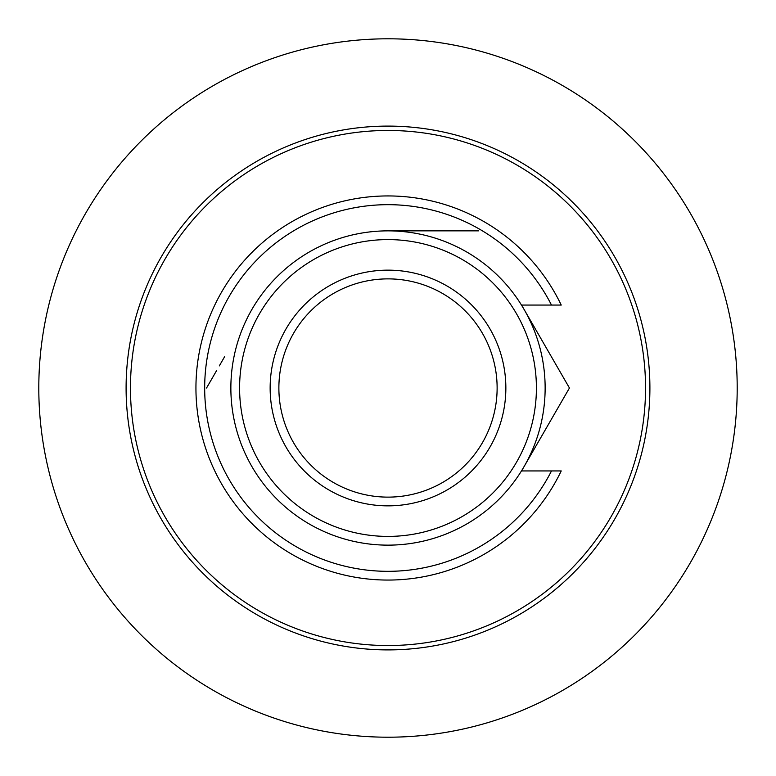 <?xml version="1.0" encoding="UTF-8"?>
<svg xmlns="http://www.w3.org/2000/svg" width="776" height="776" viewBox="0 0 776 776"><rect width="100%" height="100%" fill="white"/><g stroke="black" fill="none" stroke-linecap="round" stroke-linejoin="round"><path stroke-width="1.16" d="M388 645.535A257.535 257.535 0 0 0 645.535 388A257.535 257.535 0 0 0 388 130.465A257.535 257.535 0 0 0 130.465 388A257.535 257.535 0 0 0 388 645.535M388 649.9A261.9 261.9 0 0 0 649.9 388A261.9 261.9 0 0 0 388 126.1A261.9 261.9 0 0 0 126.1 388A261.9 261.9 0 0 0 388 649.9M388 737.2A349.2 349.2 0 0 0 737.2 388A349.2 349.2 0 0 0 388 38.8A349.2 349.2 0 0 0 38.8 388A349.2 349.2 0 0 0 388 737.2M239.59 388A148.41 148.41 0 0 0 388 536.41A148.41 148.41 0 0 0 536.41 388A148.41 148.41 0 0 0 388 239.59A148.41 148.41 0 0 0 239.59 388M545.14 388A157.14 157.14 0 0 1 388 545.14A157.14 157.14 0 0 1 230.86 388A157.14 157.14 0 0 1 388 230.86A157.14 157.14 0 0 1 545.14 388M278.875 388A109.125 109.125 0 0 0 388 497.125A109.125 109.125 0 0 0 497.125 388A109.125 109.125 0 0 0 388 278.875A109.125 109.125 0 0 0 278.875 388M505.855 388A117.855 117.855 0 0 1 388 505.855A117.855 117.855 0 0 1 270.145 388A117.855 117.855 0 0 1 388 270.145A117.855 117.855 0 0 1 505.855 388M551.493 305.065A183.33 183.33 0 0 0 272.715 245.459A183.33 183.33 0 0 0 272.715 530.542A183.33 183.33 0 0 0 551.493 470.935L561.232 470.935A192.06 192.06 0 0 1 268.37 538.253A192.06 192.06 0 0 1 268.37 237.747A192.06 192.06 0 0 1 561.232 305.065L521.472 305.065M521.472 470.935L551.493 470.935M548.768 423.812L556.693 410.106M559.292 405.586L569.448 388L521.569 305.065M224.574 356.776L219.307 365.894M216.708 370.404L206.552 388M521.569 470.935L569.448 388M478.724 230.86L388 230.86"/></g></svg>
